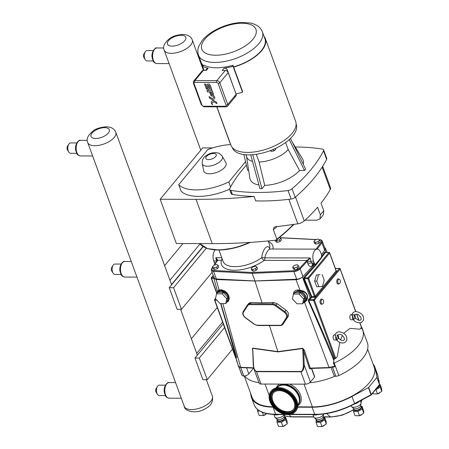 <?xml version="1.0" encoding="UTF-8"?>
<svg xmlns="http://www.w3.org/2000/svg" width="449" height="449" viewBox="0 0 449 449"><rect width="100%" height="100%" fill="white"/><g stroke="black" fill="none" stroke-linecap="round" stroke-linejoin="round"><path stroke-width="0.67" d="M277.123 387.313A13.672 9.48 39.6 0 1 277.201 387.218A13.672 9.48 39.6 0 1 287.73 385.264A13.672 9.48 39.6 0 1 298.265 394.026A13.672 9.48 39.6 0 1 298.265 404.656A13.672 9.48 39.6 0 1 298.187 404.745M271.213 391.028A15.867 11.001 39.6 0 1 271.465 390.709A15.867 11.001 39.6 0 1 283.684 388.441A15.867 11.001 39.6 0 1 295.908 398.611A15.867 11.001 39.6 0 1 295.908 410.942A15.867 11.001 39.6 0 1 295.638 411.25M276.741 387.801A13.672 9.48 39.6 0 1 277.05 387.403A13.672 9.48 39.6 0 1 287.579 385.45A13.672 9.48 39.6 0 1 298.108 394.211A13.672 9.48 39.6 0 1 298.108 404.841A13.672 9.48 39.6 0 1 297.777 405.217M273.149 403.269A12.999 9.014 39.6 0 1 273.149 393.167A12.999 9.014 39.6 0 1 283.162 391.304A12.999 9.014 39.6 0 1 293.18 399.638A12.999 9.014 39.6 0 1 293.18 409.746A12.999 9.014 39.6 0 1 283.167 411.604A12.999 9.014 39.6 0 1 273.149 403.269M270.943 403.673A15.867 11.001 39.6 0 1 270.943 391.337A15.867 11.001 39.6 0 1 283.162 389.07A15.867 11.001 39.6 0 1 295.386 399.24A15.867 11.001 39.6 0 1 295.386 411.57A15.867 11.001 39.6 0 1 283.167 413.843A15.867 11.001 39.6 0 1 270.943 403.673M293.41 409.449A12.999 9.014 39.6 0 1 273.626 402.691A12.999 9.014 39.6 0 1 273.396 392.881M211.967 104.106L212.411 104.696L212.641 104.404L212.164 104.016L212.641 104.404L212.411 104.696L212.641 104.404L212.411 104.696L211.967 104.101M212.433 104.763L211.911 104.045L212.433 104.763M212.422 104.527L212.018 104.213L212.422 104.527M213.028 100.138L213.292 99.858L213.028 100.138L209.61 98.084L209.066 96.597L212.478 98.651L214.398 96.614L214.942 98.101L213.292 99.858L214.942 98.101L214.398 96.614L212.478 98.651L209.066 96.602L209.61 98.09L216.435 102.187L216.979 103.674L213.567 101.626L211.653 103.663L211.109 102.176L213.022 100.138L216.435 102.187L216.979 103.674L213.567 101.626L211.653 103.663L211.109 102.176L213.017 100.138M212.753 95.042L211.732 95.036L210.873 92.696L209.806 92.696L210.497 94.593L211.092 95.828L213.253 96.316L211.092 95.828L210.497 94.593L209.806 92.696L210.873 92.696L211.732 95.036L212.759 95.042L211.614 91.916L207.399 91.91L206.905 90.563L212.192 90.58L213.567 94.341L213.69 96.142L213.253 96.316L213.64 96.17A2.419 1.678 -140.4 0 0 213.69 96.142L213.567 94.341L212.192 90.58L206.905 90.563L207.399 91.91L211.614 91.916L212.759 95.042M208.28 89.665L209.06 89.57L208.28 89.665L206.366 88.868L204.531 84.019L205.586 84.019L207.18 88.397L208.213 88.397L206.967 84.771L207.354 84.148L208.218 84.014C209.335 83.884 210.115 84.58 210.57 86.096L211.827 89.531L210.721 89.531L209.167 85.288L208.184 85.282L209.402 88.801L209.066 89.57L209.397 88.801L208.184 85.282L209.167 85.288L210.721 89.531L211.827 89.531L210.57 86.096C210.115 84.58 209.335 83.884 208.218 84.014L207.354 84.148L206.967 84.771L208.213 88.397L207.18 88.397L205.586 84.019L204.531 84.019L206.366 88.868L208.28 89.665M264.029 36.335A34.478 16.001 159.9 0 1 265.37 38.642L295.672 121.438A34.478 16.001 159.9 0 1 282.314 141.676A34.478 16.001 159.9 0 1 247.45 152.424A34.478 16.001 159.9 0 1 230.909 145.139L216.889 106.828M262.396 31.885C260.588 27.26 256.508 24.291 250.144 22.972L241.135 22.45C232.621 23.028 224.264 25.436 216.048 29.685C210.183 32.777 205.563 36.375 202.185 40.472L198.677 46.5C198.458 47.184 197.027 50.266 198.52 55.261A34.012 15.788 -20.1 0 0 214.83 62.45A34.012 15.788 -20.1 0 0 258.837 43.643A34.012 15.788 -20.1 0 0 262.396 31.885L264.932 38.805A34.012 15.788 159.9 0 1 233.581 66.895M203.509 65.593A34.012 15.788 159.9 0 1 201.051 62.181L198.52 55.261M234.771 96.468A2.599 1.802 -140.4 0 0 235.978 95.963A2.599 1.802 -140.4 0 0 236.146 94.307L228.21 72.62A2.599 1.802 -140.4 0 0 225.246 70.448L222.216 70.442L224.023 68.259A36.56 16.967 -20.1 0 0 233.02 66.256L232.98 65.257A34.478 16.001 159.9 0 1 204.211 65.184L202.516 66.177A36.56 16.967 -20.1 0 0 208.162 68.22L207.18 68.45L205.569 70.398M208.162 68.22L206.36 70.398L203.33 70.392A2.599 1.802 -140.4 0 0 202.117 70.897A2.599 1.802 -140.4 0 0 201.848 72.182M207.045 69.567L207.18 68.45M224.023 68.259C225.572 68.125 226.683 68.697 227.357 69.982L235.411 92.298M265.37 38.642A34.478 16.001 159.9 0 1 233.654 67.103L232.98 65.257M204.059 70.392L202.516 66.177M233.02 66.256L242.539 92.275A36.56 16.967 159.9 0 1 235.983 93.852M233.654 67.103L242.499 91.27L242.539 92.275M203.128 65.818A34.478 16.001 159.9 0 1 200.613 62.344A34.478 16.001 159.9 0 1 200.147 59.711M293.433 224.444A135.211 62.753 159.9 0 1 276.814 239.177L276.073 240.153L276.59 239.962L294.095 224.348M276.814 239.177L273.334 229.658A135.211 62.753 -20.1 0 0 277.274 226.515M288.859 199.322L297.822 223.815A409.482 190.05 -20.1 0 1 275.563 226.711L274.002 227.312L273.334 229.658M232.419 194.468L230.926 190.387A163.812 76.033 -20.1 0 0 288.022 190.539L291.137 199.047A163.812 76.033 -20.1 0 1 255.711 200.899L254.089 196.471A163.812 76.033 159.9 0 1 232.419 194.468A4.058 1.88 159.9 0 1 231.14 193.665A4.058 1.88 159.9 0 1 231.252 192.733M212.652 147.912L202.69 147.884L160.164 199.255L196.045 199.345A409.482 190.05 -20.1 0 0 254.089 196.471M160.164 199.255L176.373 243.532L212.248 243.627A409.482 190.05 -20.1 0 0 276.073 240.153M297.822 223.815A6.55 3.042 -20.1 0 0 304.254 220.93A163.812 76.033 -20.1 0 0 317.606 207.247L320.361 214.774L319.901 218.989L316.887 220.212L305.062 220.178M319.901 218.989L323.37 214.796L323.751 210.682L320.996 203.156A163.812 76.033 -20.1 0 0 330.301 189.467A6.55 3.042 -20.1 0 0 330.548 187.828L322.668 166.304M222.306 156.28L225.909 162.746A11.865 5.506 159.9 0 1 221.817 169.857A11.865 5.506 159.9 0 1 209.487 173.774A11.865 5.506 159.9 0 1 203.689 170.878L202.269 163.616A10.697 4.967 -20.1 0 0 207.494 166.231A10.697 4.967 -20.1 0 0 218.618 162.695A10.697 4.967 -20.1 0 0 222.306 156.28C220.038 153.799 218.629 152.711 218.074 153.014L215.638 152.626C211.709 152.576 208.156 153.884 204.985 156.533C202.931 158.171 202.028 160.534 202.269 163.616M229.596 189.169A40.949 19.004 159.9 0 1 181.076 191.162L178.708 184.691A40.949 19.004 -20.1 0 0 228.788 181.98L245.558 161.719M230.623 186.986L228.788 181.98M230.696 144.544A40.949 19.004 -20.1 0 0 207.775 149.579L178.708 184.691M270.696 150.454L271.039 151.392L270.472 150.544M273.25 149.422L273.817 150.965L271.039 151.392M275.462 148.439L275.798 149.36L273.817 150.965M234.03 150.348L234.659 150.954M252.748 154.709L261.98 188.67L259.937 188.664L250.738 154.832M243.863 154.563L247.607 170.345L248.645 170.351M256.284 154.293L259.118 162.027L264.719 185.364L261.98 188.67M259.118 162.027A23.752 11.023 -20.1 0 0 288.219 149.596L285.626 142.513M290.475 138.444L305.651 169.133L304.523 170.497L299.55 170.48A28.175 13.077 159.9 0 1 264.719 185.364M299.55 170.48L288.219 149.596M292.361 142.26L302.559 158.963A28.175 13.077 159.9 0 1 303.215 164.205M258.938 184.999A28.175 13.077 159.9 0 1 249.869 178.247L246.512 156.544M246.434 156.033A23.752 11.023 -20.1 0 0 246.686 157.027A23.752 11.023 -20.1 0 0 252.523 161.393M230.926 190.387A4.058 1.88 159.9 0 1 229.647 189.579A4.058 1.88 159.9 0 1 229.753 188.647A163.812 76.033 -20.1 0 1 246.372 165.131M291.137 199.047A4.058 1.88 -20.1 0 0 295.178 197.324L292.058 188.81A4.058 1.88 159.9 0 1 288.022 190.539M292.058 188.81A163.812 76.033 -20.1 0 0 323.505 150.83L326.619 159.344A4.058 1.88 -20.1 0 0 326.726 158.413A4.058 1.88 -20.1 0 0 326.041 157.767M295.262 147.008A163.812 76.033 -20.1 0 1 322.331 149.09A4.058 1.88 159.9 0 1 323.611 149.899A4.058 1.88 159.9 0 1 323.505 150.83M304.523 170.497L289.246 139.594M232.301 147.502L232.374 147.693A33.984 15.771 -20.1 0 0 258.888 153.85A33.984 15.771 -20.1 0 0 292.647 136.086A33.984 15.771 -20.1 0 0 296.205 124.334L296.132 124.143M295.178 197.324A163.812 76.033 -20.1 0 0 326.619 159.344M232.498 349.154L207.219 379.686L199.305 358.055L224.579 327.523M199.305 358.055L194.967 358.044L223.248 323.881M207.219 379.686L202.881 379.674L194.967 358.044M214.723 300.185L235.938 358.156A0.623 0.292 -20.1 0 0 235.871 358.375A0.623 0.292 -20.1 0 0 236.168 358.504L214.83 300.196A0.623 0.342 -89.9 0 1 214.931 299.326A0.623 0.432 -140.4 0 0 214.6 299.848A0.623 0.292 -20.1 0 0 214.532 300.061A0.623 0.292 -20.1 0 0 214.83 300.196L216.889 300.201M236.387 359.088A46.18 21.434 -20.1 0 0 236.971 361.782A46.18 21.434 -20.1 0 0 237.398 362.775A3.85 1.785 -20.1 0 0 237.437 362.843M206.282 248.202L173.567 287.719L181.48 309.344L212.136 272.313M215.138 263.698A2.599 1.431 -89.9 0 1 214.353 262.648L213.752 261.004A7.801 4.299 -89.9 0 1 215.133 249.992M181.48 309.344L177.142 309.333L169.222 287.708L173.567 287.719M203.173 246.697L169.222 287.708M317.202 249.133L321.871 242.679A5.203 2.413 -20.1 0 0 322.259 241.079L325.042 248.695A5.203 2.413 159.9 0 1 324.969 249.751A5.203 2.413 159.9 0 1 324.655 250.289L321.462 254.712M314.569 264.063L302.935 276.528A5.203 2.413 159.9 0 1 302.357 277.067A5.203 2.413 159.9 0 1 296.694 279.194L254.987 280.962L252.203 273.346L293.904 271.583A0.623 0.314 -92.4 0 1 293.966 270.719L252.299 272.481L252.203 273.346L213.595 271.376A0.623 0.376 -87.1 0 1 213.724 270.506A4.574 2.122 159.9 0 1 212.136 268.143L212.602 267.492M216.648 264.467L213.786 265.292L212.405 266.959L213.887 267.795L216.744 266.97L218.124 265.303L216.648 264.467M216.744 266.97L217.378 268.698L218.758 267.032L218.124 265.303M217.378 268.698L214.521 269.529L213.887 267.795M214.521 269.529L213.039 268.687L212.405 266.959M280.064 241.568L277.207 242.398L276.573 240.664L279.43 239.839L280.064 241.568L281.444 239.901L280.81 238.172L279.671 237.527M279.43 239.839L280.81 238.172M277.207 242.398L275.725 241.556L275.243 240.243M275.737 240.193L276.573 240.664M255.436 266.195L252.574 267.026L251.199 268.693L252.675 269.529L255.537 268.704L256.918 267.037L255.436 266.195M255.537 268.704L256.171 270.433L257.546 268.766L256.918 267.037M256.171 270.433L253.309 271.258L252.675 269.529M253.309 271.258L251.827 270.421L251.199 268.693M318.122 239.064L315.26 239.895L313.885 241.562L315.361 242.398L318.223 241.573L319.598 239.906L318.122 239.064M318.223 241.573L318.857 243.302L320.232 241.635L319.598 239.906M318.857 243.302L315.995 244.127L315.361 242.398M315.995 244.127L314.513 243.291L313.885 241.562M296.924 264.674L294.061 265.499L292.681 267.166L294.162 268.008L297.019 267.177L298.4 265.511L296.924 264.674M297.019 267.177L297.653 268.912L299.034 267.245L298.4 265.511M297.653 268.912L294.797 269.737L294.162 268.008M294.797 269.737L293.315 268.9L292.681 267.166M296.694 279.194L293.904 271.583A5.203 2.413 -20.1 0 0 300.151 268.917L307.144 261.419A0.623 0.41 -137 0 0 306.454 260.875L299.461 268.373A4.574 2.122 159.9 0 1 293.966 270.719M313.677 263.625L312.706 264.057L311.387 262.901L310.787 261.256A2.599 1.207 -20.1 0 0 307.509 262.598L307.144 261.419L307.509 261.071A0.623 0.309 -127.6 0 0 306.914 260.465L306.454 260.875M307.509 261.071L310.169 257.962L306.914 260.465L264.225 260.353A2.599 1.431 90.1 0 0 264.854 257.844A2.599 0.511 3.6 0 0 261.806 257.687A2.599 1.207 -126 0 0 264.225 260.353A27.305 12.673 -20.1 0 1 234.563 270.264A27.305 12.673 -20.1 0 1 221.413 260.24A2.599 2.183 -164.3 0 0 222.496 259.73M217.355 260.695A0.623 0.516 19.8 0 1 217.776 260.229L215.784 257.715L217.406 260.476M217.187 261.144A0.623 0.455 35.8 0 1 217.552 260.644L217.776 260.229L221.413 260.24A2.599 1.431 -89.9 0 0 222.036 258.472M313.554 261.267L314.16 262.912A2.599 1.431 90.1 0 0 315.344 264.068A2.599 1.431 90.1 0 0 316.141 263.63L320.923 257.855A2.599 1.431 90.1 0 0 321.327 254.252L320.726 252.607A7.801 4.299 90.1 0 0 317.162 249.133A7.801 4.299 90.1 0 0 313.357 253.253A7.801 4.299 90.1 0 0 313.554 261.267L310.787 261.256L310.169 257.962L264.854 257.844L265.404 255.386L267.127 251.715L268.682 249.717L269.995 249.01A2.599 2.183 15.7 0 1 269.568 248.308C267.464 243.566 262.351 249.745 261.806 257.687A24.701 11.466 159.9 0 1 238.425 266.487A24.701 11.466 159.9 0 1 223.119 261.436L218.972 250.099M254.987 280.962L216.379 278.986A5.203 2.413 159.9 0 1 214.179 277.897A5.203 2.413 159.9 0 1 214.257 276.837M221.767 257.732L215.784 257.715L216.525 261.009A2.599 1.207 159.9 0 1 217.041 261.06M280.283 237.875L281.371 237.863M268.233 240.945L269.518 244.458A24.701 11.466 159.9 0 1 269.568 248.308A2.599 2.082 -34.2 0 0 269.731 249.043M317.162 249.133L270.006 249.01M312.538 264.046A2.599 1.701 -137 0 0 312.386 265.679L313.896 264.063M315.344 264.068L312.566 264.012M302.357 277.067L300.022 278.694L296.52 279.699L254.942 281.018L216.143 279.519L213.847 278.341L213.971 277.325M324.565 247.382L325.317 248.084L324.969 249.751M216.856 293.001L211.535 278.447A0.623 0.342 -89.9 0 1 211.631 277.583A0.623 0.432 -140.4 0 0 211.299 278.105A0.623 0.292 -20.1 0 0 211.232 278.318A0.623 0.292 -20.1 0 0 211.535 278.447L213.881 278.459M314.339 297.333L315.905 296.699L314.423 296.609A0.522 0.286 -89.9 0 1 314.339 297.333L311.831 297.328A0.522 0.286 -89.9 0 0 311.915 296.604L311.146 296.817L311.831 297.328L310.916 298.338A0.623 0.415 42.2 0 1 310.231 297.827L308.89 298.939L308.239 300.6C315.703 317.269 323.886 336.357 332.799 357.859L333.31 359.088L334.932 358.762A0.623 0.292 -20.1 0 0 335.74 358.42L337.272 356.568L339.848 342.391M311.797 296.52L304.332 278.694L303.681 278.986L311.146 296.817L310.231 297.827L302.413 277.022M315.013 264.068L315.894 265.185L304.433 277.83L307.963 277.836A0.623 0.432 39.6 0 1 308.671 278.358L329.605 253.073A0.623 0.432 -140.4 0 0 328.893 252.551L307.963 277.836A0.623 0.342 -89.9 0 0 307.862 278.7L304.332 278.694L304.433 277.83A0.522 0.342 42.2 0 1 303.861 277.403L303.681 278.986M336.323 270.775A0.522 0.286 -89.9 0 1 336.267 270.831L336.194 270.68A0.623 0.292 159.9 0 1 336.127 270.893A0.623 0.432 -140.4 0 0 336.84 271.415L336.239 270.775M335.931 270.635L336.84 271.415L315.905 296.699A0.623 0.432 39.6 0 1 315.192 296.177L308.671 278.358A0.623 0.292 -20.1 0 1 307.862 278.7L314.384 296.525A0.623 0.292 -20.1 0 0 315.192 296.177L336.127 270.893L329.605 253.073A0.623 0.292 -20.1 0 0 329.667 252.854A0.623 0.292 -20.1 0 0 329.37 252.725A0.623 0.342 -89.9 0 0 329.083 252.445A0.623 0.342 -89.9 0 0 328.893 252.551L325.733 252.546M325.632 252.439L324.767 252.147A0.522 0.376 -143.2 0 0 325.362 252.54L315.894 265.185M353.728 319.16L355.131 318.33L353.756 314.586L351.988 315.013L352.566 316.029A2.599 1.431 90.1 0 0 353.84 319.778L351.236 319.772A2.599 1.431 -89.9 0 1 349.872 317.926A2.599 1.431 -89.9 0 1 350.45 315.007A2.599 1.431 -89.9 0 1 351.253 314.569A2.599 1.431 -89.9 0 1 351.909 314.861M355.232 317.841A2.599 1.431 90.1 0 0 354.587 314.951M353.733 319.772L353.374 319.637M353.84 319.778A2.599 1.431 90.1 0 0 353.935 319.772L352.566 316.029M351.988 315.013L351.842 315.366C352.196 312.953 353.638 311.685 356.175 311.561C361.681 312.762 364.111 315.585 363.466 320.042C361.125 324.997 355.041 322.27 353.385 319.71M337.031 334.791L338.406 338.535L337.003 339.365M336.649 339.842L337.003 339.977M335.835 336.234A2.599 1.431 -89.9 0 0 337.115 339.983A2.599 1.431 -89.9 0 0 337.21 339.977L335.835 336.234L335.263 335.218L335.117 335.571C335.47 333.158 336.913 331.89 339.444 331.766C344.955 332.967 347.386 335.79 346.735 340.247C344.4 345.202 338.316 342.475 336.655 339.915M337.861 335.156A2.599 1.431 -89.9 0 1 338.507 338.046M337.115 339.983L334.511 339.977A2.599 1.431 -89.9 0 1 333.141 338.131A2.599 1.431 -89.9 0 1 333.725 335.212A2.599 1.431 -89.9 0 1 334.522 334.774A2.599 1.431 -89.9 0 1 335.179 335.072M320.036 274.597L316.321 275.035L320.036 274.597M318.436 275.041L316.775 281.102L318.835 286.726L322.55 286.288L324.212 280.227L322.158 274.603M318.835 286.726L316.713 286.72L314.659 281.096L316.321 275.035M316.775 281.102L314.659 281.096M227.929 297.328L226.891 302.188L225.724 303.597L226.762 298.737L227.929 297.328L223.327 292.451L222.16 293.859L216.519 293.842L215.481 298.703L220.083 303.586L225.724 303.597M223.327 292.451L217.686 292.434L216.519 293.842M226.762 298.737L222.16 293.859M217.703 291.614L219.09 290.733L222.126 290.643L225.376 292.22L227.907 295.049L228.917 298.321L228.075 301.049L226.941 301.964M304.82 297.53L303.782 302.39L302.615 303.799L303.653 298.939L304.82 297.53L300.218 292.653L299.051 294.061L293.41 294.044L294.578 292.636L300.218 292.653M293.41 294.044L292.372 298.905L296.974 303.782L302.615 303.799M303.653 298.939L299.051 294.061M293.612 293.803L297.721 290.677L300.375 291.137C305.803 291.446 309.692 295.779 305.752 300.774L303.805 302.3M338.176 284.082A2.599 1.431 -89.9 0 1 336.812 282.236A2.599 1.431 -89.9 0 1 337.39 279.323A2.599 1.431 -89.9 0 1 338.192 278.885M321.45 304.287A2.599 1.431 -89.9 0 1 320.081 302.441A2.599 1.431 -89.9 0 1 320.665 299.528A2.599 1.431 -89.9 0 1 321.462 299.09M309.496 368.556A0.623 0.314 157.7 0 1 310.265 368.186L309.496 368.556L310.427 368.848L310.775 368.427M310.489 368.427A0.623 0.432 -140.4 0 0 310.427 368.848M329.168 367.753L310.265 368.186A0.623 0.32 -91.8 0 1 310.248 368.129L309.473 368.506L302.766 348.536A0.623 0.348 82.3 0 0 302.693 348.256L277.931 351.623L252.933 348.127A0.623 0.337 -82 0 1 252.955 348.407L277.976 351.904L269.439 325.553M314.367 376.436A1.038 0.483 159.9 0 1 314.682 376.644A1.038 0.483 159.9 0 1 314.575 377.003L310.416 382.026A3.85 1.785 159.9 0 1 309.597 382.767A44.204 20.514 -20.1 0 0 335.089 376.183A3.85 1.785 159.9 0 1 333.966 375.437L331.098 367.591M253.612 367.81L240.647 367.31L238.425 366.317A0.623 0.55 153.8 0 0 238.453 366.401A0.623 0.55 153.8 0 0 238.458 366.401A0.623 0.55 153.8 0 0 238.593 366.575M238.425 366.317L238.593 365.879M226.7 302.424L228.58 300.914L229.293 298.377L228.507 295.156L226.678 292.568L224.203 290.666L220.891 289.689L218.624 290.138L217.625 291.693M236.859 357.606L220.897 303.586M247.786 304.574L248.774 303.35L251.143 302.401L262.042 302.822L273.587 302.458L277.168 303.67L286.052 310.175C288.46 312.235 289.15 314.345 288.112 316.511L283.179 323.948M254.942 281.018L262.042 302.822M362.607 329.751L363.269 331.536M362.988 330.206L363.269 331.867M310.467 368.455L329.341 367.849A0.623 0.32 -91.8 0 0 329.515 367.742L334.903 366.131L333.444 363.364A3.85 1.785 -20.1 0 0 334.286 363.028A46.18 21.434 -20.1 0 0 362.758 330.144A46.18 21.434 -20.1 0 0 362.332 329.145A3.85 1.785 -20.1 0 0 362.051 328.814L360.76 328.191M332.889 366.564L329.055 367.54L310.248 368.129L304.501 350.484L303.709 350.798L304.192 365.015L303.328 365.054C303.3 368.955 302.474 371.099 300.858 371.486A0.623 0.342 90.1 0 0 300.914 371.789C302.862 371.385 303.956 369.129 304.192 365.015L310.416 382.026M332.973 366.867L334.937 366.648L334.903 366.131M253.578 368.101A7.072 3.283 159.9 0 1 253.483 368.219L248.802 373.882A3.85 1.785 159.9 0 1 244.649 375.948A44.204 20.514 -20.1 0 0 258.933 382.61M241.231 373.248A46.18 21.434 -20.1 0 0 241.545 374.281A46.18 21.434 -20.1 0 0 241.972 375.28A3.85 1.785 -20.1 0 0 243.785 376.009L243.818 376.009A3.85 1.785 -20.1 0 0 244.649 375.948M335.089 376.183A3.85 1.785 -20.1 0 0 335.813 376.251L335.852 376.251A3.85 1.785 -20.1 0 0 338.86 375.532A46.18 21.434 -20.1 0 0 367.333 342.643L362.758 330.144M339.876 268.704A0.623 0.342 90.1 0 0 339.59 268.423A0.623 0.342 90.1 0 0 339.399 268.53A0.623 0.432 39.6 0 1 340.112 269.046A0.623 0.292 -20.1 0 0 340.174 268.833A0.623 0.292 -20.1 0 0 339.876 268.704M334.107 358.762L333.579 357.505C324.599 336.071 316.315 317.05 308.727 300.437L308.239 300.6M334.932 358.762L313.593 300.454A0.623 0.292 -20.1 0 0 314.401 300.106A0.623 0.432 -140.4 0 0 313.688 299.59A0.623 0.342 90.1 0 0 313.593 300.454L308.727 300.437L309.412 299.578L308.89 298.939M333.444 363.364L334.09 358.762M304.175 302.126A0.623 0.398 -116.3 0 1 304.568 302.396L306.274 300.869C309.821 295.913 305.876 290.935 300.617 290.357L297.799 289.891L295.481 290.464L293.876 291.917L293.208 295.004M343.681 333.253L350.108 328.342L359.918 329.212L361.451 327.36A0.623 0.292 -20.1 0 0 361.518 327.147A0.623 0.292 -20.1 0 0 361.327 327.024M340.6 339.871L342.368 335.515M252.854 350.663L253.517 364.925L252.854 350.663M253.337 364.925L253.994 369.106L256.48 371.677L300.914 371.789L305.438 384.153A3.85 1.785 -20.1 0 0 309.597 382.767M216.143 279.519L219.05 289.942A0.623 0.432 -109.3 0 1 219.09 290.733M217.787 291.491L217.524 291.811A7.178 4.978 -140.4 0 1 218.629 290.924A0.623 0.488 65.8 0 0 218.624 290.138M300.617 290.357L300.375 291.137A7.178 4.978 -140.4 0 1 305.752 300.774L306.274 300.869M299.73 290.946L299.966 290.155L296.048 279.727M259.146 382.638A3.85 1.785 -20.1 0 0 259.157 383.221A3.85 1.785 -20.1 0 0 261.004 384.035L305.438 384.153M367.608 349.148L374.202 367.17A44.204 20.514 159.9 0 1 357.084 393.111A44.204 20.514 159.9 0 1 312.381 406.895L297.676 406.856M273.031 406.788A44.204 20.514 159.9 0 1 252.125 397.449L244.273 375.987M362.079 406.446L363.623 410.655L363.724 413.187L362.18 408.977L362.079 406.446L360.94 406.199M363.724 413.187L359.441 415.707L357.898 411.497L362.18 408.977M362.141 414.118A4.546 4.546 0 0 1 359.441 415.707L355.058 415.695L353.515 411.486L357.898 411.497M353.582 408.792L353.515 411.486M380.146 384.625L381.689 388.834L381.79 391.365L380.247 387.156L380.146 384.625L379.568 384.49A0.623 0.55 168.9 0 0 379.545 384.417A0.623 0.292 159.9 0 1 379.478 384.613A0.623 0.432 39.6 0 1 379.439 385.012A4.108 1.908 159.9 0 1 379.091 386.6A4.108 1.908 159.9 0 1 376.806 388.189M381.79 391.365L377.508 393.885L375.965 389.676L380.247 387.156M375.864 393.88A4.546 4.546 0 0 0 377.502 393.885L373.119 393.874L372.805 393.015M375.639 389.592L375.965 389.676M324.621 417.289L326.165 421.499L326.266 424.03L324.722 419.821L324.621 417.289L323.482 417.042L330.806 417.048A1.976 1.089 -89.9 0 1 330.324 416.846L323.403 416.824M326.266 424.03L321.984 426.55L320.44 422.341L324.722 419.821M320.339 426.544A4.546 4.546 0 0 0 321.978 426.55L317.6 426.539L316.057 422.324L320.44 422.341M316.124 419.63L316.057 422.324M285.57 417.183L287.107 421.398L287.214 423.929L285.671 419.714L285.57 417.183L284.43 416.941M287.214 423.929L282.926 426.449L281.388 422.234L285.671 419.714M281.282 426.443A4.546 4.546 0 0 0 282.926 426.449L278.543 426.438L277.005 422.223L281.388 422.234M277.067 419.529L277.005 422.223M266.723 413.585L263.546 415.454L262.379 412.277M261.902 415.454A4.546 4.546 0 0 0 263.541 415.454L259.157 415.443L257.619 411.233L259.567 410.902M257.44 409.387L257.619 411.233M360.356 400.817L361.002 402.59A5.203 2.413 159.9 0 1 361.058 403.196A5.203 2.413 159.9 0 1 360.457 404.386A5.203 2.413 159.9 0 1 355.9 406.968A5.203 2.413 159.9 0 1 351.584 406.665A5.203 2.413 159.9 0 1 351.236 406.165L351.067 405.711M360.631 405.357A3.901 1.813 159.9 0 1 360.67 405.812A3.901 1.813 159.9 0 1 360.221 406.704A3.901 1.813 159.9 0 1 356.803 408.641A3.901 1.813 159.9 0 1 353.571 408.41A3.901 1.813 159.9 0 1 353.307 408.034M378.563 379.394L379.068 380.769A5.203 2.413 159.9 0 1 379.124 381.375A5.203 2.413 159.9 0 1 379.029 381.74M323.173 416.201A3.901 1.813 159.9 0 1 323.213 416.655L323.6 414.04A5.203 2.413 159.9 0 1 323.6 414.04A5.203 2.413 159.9 0 1 322.999 415.23A5.203 2.413 159.9 0 1 318.442 417.811A5.203 2.413 159.9 0 1 314.126 417.508A5.203 2.413 159.9 0 1 313.778 417.009L312.897 414.607M323.213 416.655A3.901 1.813 159.9 0 1 322.764 417.548A3.901 1.813 159.9 0 1 319.346 419.484A3.901 1.813 159.9 0 1 316.107 419.254A3.901 1.813 159.9 0 1 315.843 418.878M284.346 414.534A5.203 2.413 159.9 0 1 283.948 415.129A5.203 2.413 159.9 0 1 279.39 417.71A5.203 2.413 159.9 0 1 275.074 417.402A5.203 2.413 159.9 0 1 274.726 416.902L273.828 414.466M284.116 416.094A3.901 1.813 159.9 0 1 284.161 416.554A3.901 1.813 159.9 0 1 283.712 417.447A3.901 1.813 159.9 0 1 280.294 419.383A3.901 1.813 159.9 0 1 277.055 419.153A3.901 1.813 159.9 0 1 276.792 418.777M371.093 395.002A0.623 0.432 -140.4 0 0 371.289 394.503A0.623 0.292 159.9 0 1 371.037 394.699L371.065 395.053L354.648 403.797M373.012 363.92A44.827 20.806 159.9 0 1 374.792 366.951A44.827 20.806 159.9 0 1 375.201 368.421L376.952 377.323A0.623 0.292 159.9 0 1 376.879 377.519L368.691 387.408A0.623 0.292 159.9 0 1 368.444 387.605L351.994 396.456A44.827 20.806 159.9 0 1 312.094 407.237L297.614 407.204M379.506 384.844A0.623 0.55 168.9 0 0 379.568 384.49A0.623 0.623 0 0 1 379.439 385.012A0.623 0.432 39.6 0 1 379.147 385.13L371.312 394.592M273.323 407.136L273.043 407.136A44.827 20.806 159.9 0 1 251.541 397.662A44.827 20.806 159.9 0 1 251.148 396.282L250.435 392.824M322.124 303.984A2.599 1.431 -89.9 0 1 321.703 304.248A2.599 1.431 -89.9 0 1 320.126 302.66A2.599 1.431 -89.9 0 1 320.665 299.528A2.599 1.431 -89.9 0 1 321.714 299.129A2.599 1.431 -89.9 0 1 322.135 299.393M321.619 299.758A2.324 1.28 -89.9 0 1 322.556 299.404A2.324 1.28 -89.9 0 1 323.606 301.694A2.324 1.28 -89.9 0 1 322.545 303.979A2.324 1.28 -89.9 0 1 321.136 302.559A2.324 1.28 -89.9 0 1 321.619 299.758M338.344 279.553A2.324 1.28 -89.9 0 1 339.281 279.199A2.324 1.28 -89.9 0 1 340.331 281.489A2.324 1.28 -89.9 0 1 339.27 283.774A2.324 1.28 -89.9 0 1 337.861 282.354A2.324 1.28 -89.9 0 1 338.344 279.553M338.849 283.779A2.599 1.431 -89.9 0 1 338.428 284.043A2.599 1.431 -89.9 0 1 336.851 282.455A2.599 1.431 -89.9 0 1 337.39 279.323A2.599 1.431 -89.9 0 1 338.445 278.924A2.599 1.431 -89.9 0 1 338.866 279.188M197.33 355.187L196.673 353.385A14.952 6.937 -20.1 0 0 196.533 352.875L180.599 309.344M156.752 392.673A2.34 1.291 -89.9 0 1 156.078 392.112A2.34 1.291 -89.9 0 1 155.859 391.657A2.34 1.291 -89.9 0 1 156.089 388.598A2.34 1.291 -89.9 0 1 156.763 388.043M165.389 395.58L159.311 395.563A5.203 2.868 -89.9 0 1 157.419 394.261A5.203 2.868 -89.9 0 1 156.931 393.251A5.203 2.868 -89.9 0 1 157.442 386.454A5.203 2.868 -89.9 0 1 159.339 385.163L165.417 385.18M68.102 150.426A2.34 1.291 -89.9 0 1 67.429 149.865A2.34 1.291 -89.9 0 1 67.21 149.41A2.34 1.291 -89.9 0 1 67.44 146.352A2.34 1.291 -89.9 0 1 68.113 145.79M76.74 153.334L70.661 153.317A5.203 2.868 -89.9 0 1 68.77 152.015A5.203 2.868 -89.9 0 1 68.282 151.004A5.203 2.868 -89.9 0 1 68.792 144.208A5.203 2.868 -89.9 0 1 70.689 142.917L76.768 142.934M144.567 58.061A2.34 1.291 -89.9 0 1 143.893 57.5A2.34 1.291 -89.9 0 1 143.674 57.04A2.34 1.291 -89.9 0 1 143.904 53.987A2.34 1.291 -89.9 0 1 144.578 53.425M153.204 60.969L147.126 60.952A5.203 2.868 -89.9 0 1 145.235 59.65A5.203 2.868 -89.9 0 1 144.746 58.634A5.203 2.868 -89.9 0 1 145.257 51.843A5.203 2.868 -89.9 0 1 147.154 50.552L153.232 50.563M217.254 307.509L191.369 338.776M196.673 353.385L222.586 322.079M202.982 246.574L171.535 284.565M169.952 280.238L199.979 243.964M182.928 243.549L164.62 265.668M112.424 271.55A2.34 1.291 -89.9 0 1 111.756 270.988A2.34 1.291 -89.9 0 1 111.537 270.534A2.34 1.291 -89.9 0 1 111.762 267.475A2.34 1.291 -89.9 0 1 112.441 266.914M121.062 274.457L114.983 274.44A5.203 2.868 -89.9 0 1 113.097 273.138A5.203 2.868 -89.9 0 1 112.609 272.128A5.203 2.868 -89.9 0 1 113.114 265.331A5.203 2.868 -89.9 0 1 115.011 264.04L121.09 264.057M277.027 387.756L277.067 387.706A13.464 9.334 39.6 0 1 287.439 385.781A13.464 9.334 39.6 0 1 297.81 394.407A13.464 9.334 39.6 0 1 297.81 404.875L297.771 404.925M272.29 403.337A14.233 9.867 -140.4 0 0 290.688 412.738A14.233 9.867 -140.4 0 0 294.218 399.357A14.233 9.867 -140.4 0 0 276.96 389.676A14.233 9.867 -140.4 0 0 270.68 396.17A14.233 9.867 -140.4 0 0 272.29 403.337M276.999 390.029A13.936 9.665 39.6 0 1 293.899 399.509A13.936 9.665 39.6 0 1 289.33 412.884A13.936 9.665 39.6 0 1 272.431 403.404A13.936 9.665 39.6 0 1 276.999 390.029M290.733 412.721L290.688 412.738C282.449 415.903 269.103 404.852 270.68 396.17A14.256 9.889 39.6 0 1 270.685 396.125A14.256 9.889 39.6 0 1 276.977 389.62A14.256 9.889 39.6 0 1 294.263 399.318A14.256 9.889 39.6 0 1 290.733 412.721A14.256 9.889 39.6 0 1 290.711 412.726M271.589 403.556A15.03 10.422 -140.4 0 0 289.813 413.782A15.03 10.422 -140.4 0 0 294.74 399.357A15.03 10.422 -140.4 0 0 276.517 389.131A15.03 10.422 -140.4 0 0 271.589 403.556M276.741 389.266A14.733 10.215 39.6 0 1 294.606 399.284A14.733 10.215 39.6 0 1 296.278 406.71A14.733 10.215 39.6 0 1 285.991 413.478A14.733 10.215 39.6 0 1 271.903 403.404A14.733 10.215 39.6 0 1 275.557 389.552A14.733 10.215 39.6 0 1 276.741 389.266M296.278 406.687A14.71 10.198 39.6 0 1 286.002 413.422A14.71 10.198 39.6 0 1 271.954 403.365A14.71 10.198 39.6 0 1 275.579 389.547M226.049 105.195A1.302 0.904 39.6 0 1 225.359 106.273L203.442 106.217A1.302 0.904 39.6 0 1 201.96 105.128L194.024 83.441A1.302 0.904 39.6 0 1 194.709 82.363L216.631 82.42A1.302 0.904 39.6 0 1 218.113 83.503L226.049 105.195A1.302 0.606 -20.1 0 0 227.733 104.471L219.791 82.784A2.599 1.802 -140.4 0 0 216.833 80.618L194.911 80.556A1.302 0.718 90.1 0 0 194.709 82.363M252.916 39.31A28.809 13.369 159.9 0 1 215.638 55.238A28.809 13.369 159.9 0 1 204.834 39.181A28.809 13.369 159.9 0 1 242.112 23.253A28.809 13.369 159.9 0 1 252.916 39.31M194.024 83.441A1.302 0.606 159.9 0 1 193.401 83.166A1.302 0.606 159.9 0 1 193.536 82.717A2.599 1.802 -140.4 0 1 193.704 81.061A2.599 1.802 -140.4 0 1 194.911 80.556L203.33 70.392M203.442 106.217A1.302 0.718 90.1 0 0 204.037 106.795A1.302 0.718 90.1 0 0 204.435 106.576L225.555 106.626M201.859 105.128A2.599 1.802 -140.4 0 0 202.129 105.459M202.897 106.093A2.599 1.802 -140.4 0 0 203.52 106.402M193.794 83.419L201.472 104.404A1.302 0.606 -20.1 0 0 201.337 104.853A1.302 0.606 -20.1 0 0 201.96 105.128M216.631 82.42A1.302 0.718 -89.9 0 1 216.833 80.618L225.246 70.448M228.21 72.62L219.791 82.784A1.302 0.606 159.9 0 1 218.113 83.503M202.117 70.897L193.704 81.061L193.401 83.166L201.337 104.853L204.037 106.795L225.954 106.851L227.564 106.127A2.599 1.802 -140.4 0 1 226.352 106.632A1.302 0.718 -89.9 0 1 225.954 106.851A1.302 0.718 -89.9 0 1 225.359 106.273M235.978 95.963L227.564 106.127A2.599 1.802 -140.4 0 0 227.733 104.471L236.146 94.307M226.638 70.847L227.357 69.982M276.848 239.553A134.172 62.271 -20.1 0 0 293.753 224.399M212.248 243.627L196.045 199.345M208.499 159.648A5.545 2.576 159.9 0 1 208.314 155.017A5.545 2.576 159.9 0 1 216.334 155.04A5.545 2.576 159.9 0 1 208.499 159.648M323.751 210.682A163.812 76.033 159.9 0 1 320.361 214.774M322.135 167.151L330.301 189.467M304.254 220.93L295.509 197.032M302.935 276.528L300.151 268.917A0.623 0.41 -137 0 0 299.461 268.373M212.534 267.307L211.816 268.294L211.395 270.281A5.203 2.413 -20.1 0 1 211.782 268.682A0.623 0.455 35.8 0 1 212.136 268.143M214.302 265.14L217.552 260.644M214.179 277.897L211.395 270.281A5.203 2.413 -20.1 0 0 213.595 271.376L216.379 278.986M252.299 272.481L213.724 270.506M307.509 262.598L308.109 264.237C309.232 266.689 310.657 267.166 312.386 265.679M324.655 250.289L321.871 242.679A0.623 0.455 -144.2 0 0 321.142 242.179L316.118 249.133M319.997 239.861A0.623 0.376 92.9 0 0 319.548 239.817A4.574 2.122 159.9 0 1 321.142 242.179M319.211 239.682L319.772 239.71C320.76 239.671 321.591 240.131 322.259 241.079A5.203 2.413 -20.1 0 0 320.754 240.069M280.973 237.847L316.135 239.643M249.492 242.443A40.977 19.021 159.9 0 1 199.715 243.594M207.82 248.527A40.354 18.729 -20.1 0 0 250.211 242.398M273.02 249.021A27.305 12.673 -20.1 0 0 268.451 241.551M314.16 262.912L311.387 262.901A2.599 1.207 -20.1 0 0 308.109 264.237M213.752 261.004L216.525 261.009L216.71 261.52M215.896 262.654L214.353 262.648M213.87 277.589L211.631 277.583L213.32 275.546M314.384 296.525A1.246 0.864 -140.4 0 0 314.423 296.609L311.915 296.604M316.405 263.31L303.861 277.403M324.767 252.147L321.484 256.531M324.936 249.829L326.131 252.439M335.403 268.519L339.399 268.53L313.688 299.59L309.412 299.578L310.916 298.338M336.004 270.556A0.623 0.292 159.9 0 1 336.194 270.68L329.667 252.854A0.623 0.623 0 0 0 329.083 252.445L325.598 252.624M217.827 292.434A6.55 4.546 39.6 0 1 220.773 291.283A6.55 4.546 39.6 0 1 227.621 295.481A6.55 4.546 39.6 0 1 227.014 301.605M216.687 293.64L217.524 291.811A7.178 4.978 -140.4 0 0 216.738 293.579M294.718 292.636A6.55 4.546 39.6 0 1 297.665 291.485A6.55 4.546 39.6 0 1 304.512 295.683A6.55 4.546 39.6 0 1 303.906 301.807M222.861 303.591L240.647 367.31A0.623 0.365 92.2 0 0 241.164 367.512L253.651 367.995M239.783 367.198L240.726 367.473M311.432 368.41L314.575 377.003M238.357 366.148L240.945 367.613L253.685 368.107M252.933 348.127C252.344 348.183 252.254 348.924 252.658 350.343M333.674 366.67L329.341 367.843A0.623 0.32 -91.8 0 1 329.055 367.54L304.568 302.396L303.462 302.778M332.541 367.119A3.85 1.785 -20.1 0 0 334.937 366.648M248.802 373.882L246.585 367.832M243.818 376.009L240.743 367.602M243.785 376.009L240.703 367.602M241.972 375.28L238.941 366.996M335.852 376.251L332.513 367.13M338.86 375.532L333.781 361.956M335.813 376.251L332.479 367.147M220.627 303.586L228.311 330.161M216.07 299.331L214.931 299.326L215.498 298.641M211.423 278.442L216.805 293.152M333.579 357.505L332.799 357.859L333.927 360.867M335.74 358.42L314.401 300.106L340.112 269.046L355.675 311.584M356.635 314.199L358.818 320.171M359.778 322.797L361.451 327.36M304.501 350.484L302.693 348.256M277.976 351.904L302.766 348.536L303.328 365.054M300.858 371.486L256.424 371.368A0.623 0.342 90.1 0 0 256.48 371.677L261.004 384.035M256.424 371.368C254.779 370.975 253.808 368.825 253.517 364.925M284.335 312.341L284.851 311.628L275.967 305.118L275.45 305.831L284.335 312.341A4.574 3.171 39.6 0 1 286.305 317.724L282.168 324.195A4.574 3.171 39.6 0 1 279.879 325.301L257.434 325.244A4.574 3.171 39.6 0 1 254.325 324.122L245.446 317.617A4.574 3.171 39.6 0 1 243.476 312.229L247.607 305.758A4.574 3.171 39.6 0 1 249.902 304.652L272.341 304.708A4.574 3.171 39.6 0 1 275.45 305.831M277.168 303.67L275.967 305.118A5.203 3.603 -140.4 0 0 272.436 303.844A0.623 0.342 90.1 0 0 272.341 304.708M273.587 302.458L272.436 303.844L249.998 303.788A0.623 0.342 90.1 0 0 249.902 304.652M251.143 302.401L249.998 303.788A5.203 3.603 -140.4 0 0 247.573 304.798A5.203 3.603 -140.4 0 0 247.393 305.045A0.623 0.449 32.6 0 0 247.607 305.758M247.348 305.112L243.257 311.516A0.623 0.449 32.6 0 0 243.476 312.229M243.212 311.595A5.203 3.603 -140.4 0 0 244.2 316.422M279.968 325.474L257.911 325.418A0.623 0.342 -89.9 0 1 257.72 325.519A0.623 0.342 -89.9 0 1 257.434 325.244M255.127 324.621A5.203 3.603 -140.4 0 0 257.518 325.396M248.774 303.35L243.235 311.55C242.252 313.728 242.965 315.804 245.362 317.774L254.246 324.279L257.72 325.519L280.159 325.581L282.775 324.464A5.203 3.603 -140.4 0 1 280.35 325.474A0.623 0.342 -89.9 0 1 280.159 325.581A0.623 0.342 -89.9 0 1 279.879 325.301M283.409 323.701L282.775 324.464A5.203 3.603 -140.4 0 0 282.96 324.217A0.623 0.449 -147.4 0 1 282.168 324.195M283.605 323.437L287.091 317.746A0.623 0.449 -147.4 0 1 286.305 317.724M288.112 316.511L287.091 317.746A5.203 3.603 -140.4 0 0 284.851 311.628L286.052 310.175M361.467 328.511L362.332 329.145M297.771 405.744A14.407 9.99 -140.4 0 0 300.471 394.851A14.407 9.99 -140.4 0 0 289.543 384.114M279.519 384.086A14.407 9.99 -140.4 0 0 276.219 387.908M279.317 385.523A13.47 9.339 39.6 0 1 283.987 384.305A13.47 9.339 39.6 0 1 296.306 390.529A13.47 9.339 39.6 0 1 299.534 402.259M312.381 406.895L304.057 384.148M269.175 395.44L265.005 384.047M359.256 401.406A5.203 2.413 159.9 0 1 354.514 403.96M360.558 406.188A3.901 1.813 159.9 0 1 361.148 406.772A3.901 1.813 159.9 0 1 360.743 408.124A3.901 1.813 159.9 0 1 356.865 410.161A3.901 1.813 159.9 0 1 353.823 409.454A3.901 1.813 159.9 0 1 353.896 408.624M361.052 406.513A4.108 1.908 159.9 0 1 361.024 408.422A4.108 1.908 159.9 0 1 356.338 410.661A4.108 1.908 159.9 0 1 353.728 409.191M379.265 385.214A3.901 1.813 159.9 0 1 378.804 386.303A3.901 1.813 159.9 0 1 377.469 387.386M317.987 414.539A5.203 2.413 159.9 0 1 313.239 414.607M323.095 417.031A3.901 1.813 159.9 0 1 323.69 417.615A3.901 1.813 159.9 0 1 323.28 418.968A3.901 1.813 159.9 0 1 319.407 421.005A3.901 1.813 159.9 0 1 316.365 420.298A3.901 1.813 159.9 0 1 316.438 419.467M323.594 417.351A4.108 1.908 159.9 0 1 323.566 419.265A4.108 1.908 159.9 0 1 318.88 421.504A4.108 1.908 159.9 0 1 316.27 420.034M278.689 414.517A5.203 2.413 159.9 0 1 274.143 414.478M284.043 416.925A3.901 1.813 159.9 0 1 284.638 417.514A3.901 1.813 159.9 0 1 284.228 418.861A3.901 1.813 159.9 0 1 280.356 420.904A3.901 1.813 159.9 0 1 277.314 420.197A3.901 1.813 159.9 0 1 277.387 419.366M284.543 417.25A4.108 1.908 159.9 0 1 284.514 419.164A4.108 1.908 159.9 0 1 279.828 421.403A4.108 1.908 159.9 0 1 277.218 419.933M258.495 410.206A4.108 1.908 159.9 0 1 257.984 409.83M315.17 414.506A44.204 20.514 -20.1 0 0 354.508 403.876L354.587 403.55A44.827 20.806 159.9 0 1 314.693 414.332A0.623 0.342 90.1 0 0 314.974 414.612A0.623 0.342 90.1 0 0 315.17 414.506M284.66 414.253L275.635 414.231A0.623 0.342 90.1 0 0 275.922 414.511A0.623 0.342 90.1 0 0 276.113 414.405L285.519 414.427M290.312 414.444L314.783 414.506M264.45 412.805A44.204 20.514 -20.1 0 0 275.731 414.405M326.681 413.574L330.324 416.846A22.618 10.495 159.9 0 0 353.335 409.701M360.968 402.495L362.04 399.907A22.618 10.495 159.9 0 1 360.945 402.439M288.915 414.623L291.272 416.739A1.976 1.089 90.1 0 0 291.755 416.947A1.976 1.089 90.1 0 0 292.237 416.745M313.699 416.801L291.272 416.739A22.618 10.495 159.9 0 1 284.307 415.561M331.306 416.829A1.976 1.089 -89.9 0 1 330.806 417.048L342.323 415.151L353.346 410.004M335.448 416.448A20.907 9.704 -20.1 0 0 352.594 410.173M368.444 387.605L371.037 394.699L354.587 403.55L351.994 396.456M376.879 377.519L379.478 384.613L371.289 394.503L368.691 387.408M375.201 368.421L377.794 375.516A0.623 0.55 -11.1 0 1 377.817 375.589L377.385 374.045A44.827 20.806 159.9 0 1 377.794 375.516L379.545 384.417L376.952 377.323M379.568 384.49L377.817 375.589A0.623 0.55 -11.1 0 1 377.828 375.667M312.094 407.237L314.693 414.332L291.042 414.27M273.043 407.136L275.635 414.231A44.827 20.806 159.9 0 1 254.14 404.757C256.884 411.11 264.147 414.365 275.922 414.511L286.232 414.534M190.696 45.057A14.952 6.937 -20.1 0 0 192.262 39.888C190.876 36.391 187.693 34.567 182.715 34.416C176.827 34.938 172.472 36.313 169.638 38.535C164.328 42.941 162.51 46.814 164.177 50.165A14.952 6.937 -20.1 0 0 175.845 52.875A14.952 6.937 -20.1 0 0 190.696 45.057M206.344 379.686L212.36 396.13A14.952 6.937 159.9 0 1 210.794 401.305A14.952 6.937 159.9 0 1 195.944 409.118A14.952 6.937 159.9 0 1 184.281 406.407L87.712 142.529A14.952 6.937 -20.1 0 0 99.381 145.24A14.952 6.937 -20.1 0 0 114.231 137.428A14.952 6.937 -20.1 0 0 115.797 132.253C114.411 128.756 111.229 126.932 106.25 126.781C100.363 127.303 96.007 128.678 93.173 130.9C87.864 135.306 86.045 139.184 87.712 142.529M104.651 127.656A9.749 4.524 159.9 0 1 104.976 135.794A9.749 4.524 159.9 0 1 90.883 135.755A9.749 4.524 159.9 0 1 104.651 127.656M165.956 385.062A6.499 3.581 90.1 0 0 165.013 393.998A6.499 3.581 90.1 0 0 165.928 395.698M169.105 382.587C168.033 381.347 162.897 386.415 164.407 392.701L165.479 395.743C165.574 396.742 166.775 397.561 169.065 398.19A7.801 4.299 -89.9 0 1 165.501 394.722A7.801 4.299 -89.9 0 1 165.305 386.707A7.801 4.299 -89.9 0 1 169.105 382.587L175.57 382.604M77.307 142.816A6.499 3.581 90.1 0 0 76.364 151.745A6.499 3.581 90.1 0 0 77.279 153.451M80.455 140.341C79.383 139.1 74.248 144.168 75.758 150.449L76.83 153.496C76.925 154.495 78.12 155.309 80.416 155.943A7.801 4.299 -89.9 0 1 76.852 152.469A7.801 4.299 -89.9 0 1 76.656 144.46A7.801 4.299 -89.9 0 1 80.455 140.341L87.274 140.357M181.115 35.291A9.749 4.524 159.9 0 1 181.441 43.424A9.749 4.524 159.9 0 1 167.354 43.39A9.749 4.524 159.9 0 1 181.115 35.291M153.771 50.451A6.499 3.581 90.1 0 0 152.828 59.38A6.499 3.581 90.1 0 0 153.743 61.086M156.92 47.976C155.848 46.735 150.712 51.803 152.222 58.084L153.294 61.126C153.39 62.13 154.591 62.944 156.881 63.578A7.801 4.299 -89.9 0 1 153.317 60.104A7.801 4.299 -89.9 0 1 153.12 52.09A7.801 4.299 -89.9 0 1 156.92 47.976L163.739 47.992M121.628 263.939A6.499 3.581 90.1 0 0 120.691 272.869A6.499 3.581 90.1 0 0 121.6 274.575M124.783 261.464C123.705 260.224 118.57 265.292 120.085 271.578L121.151 274.62C121.252 275.619 122.448 276.438 124.743 277.067A7.801 4.299 -89.9 0 1 121.179 273.598A7.801 4.299 -89.9 0 1 120.977 265.584A7.801 4.299 -89.9 0 1 124.783 261.464L131.243 261.481M275.557 389.552L276.724 389.266C285.289 387.173 297.827 398.375 296.278 406.71M295.386 411.57L295.908 410.942M270.943 391.337L271.465 390.709M200.613 62.344L203.56 70.392M246.686 157.027L245.861 154.77M231.14 193.665L229.647 189.579M326.726 158.413L323.611 149.899M217.367 260.246L217.232 260.802M217.232 260.796L214.044 265.219M281.158 237.74L280.125 237.785M316.472 239.542L281.175 237.74M199.687 243.594L207.472 248.611L219.881 250.082L234.99 247.882L250.413 242.381M269.995 249.01L269.546 248.892L269.871 249.285M351.253 314.569L351.971 314.575M356.164 314.165C359.688 313.986 362.231 319.525 360.755 319.677C359.116 322.567 352.347 315.737 354.749 314.704L356.164 314.165M339.438 334.37C342.957 334.191 345.506 339.73 344.029 339.882C342.458 342.385 335.936 336.946 338.018 334.909L339.438 334.37M335.246 334.78L334.522 334.774M314.682 376.644L311.668 368.399M213.847 278.341L217.585 291.738M221.273 304.933L238.357 366.143M325.317 248.084L327.315 252.439M361.237 326.384L363 330.234M213.264 275.383L211.339 277.707A0.623 0.623 0 0 0 211.232 278.318L216.744 293.377M335.364 268.412L339.59 268.423A0.623 0.623 0 0 1 340.174 268.833L355.816 311.572M215.559 298.332L214.639 299.449A0.623 0.623 0 0 0 214.532 300.061L235.871 358.375M361.518 327.147L359.918 322.786M358.97 320.193L356.787 314.221M259.157 383.221L253.994 369.106L253.236 364.908L252.708 349.361M241.545 374.281L238.851 366.917M237.673 363.701L236.971 361.782M360.67 405.812L361.058 403.196M353.571 408.41L351.584 406.665M353.38 408.248L353.823 409.454M360.71 405.565L361.148 406.772M357.797 415.701A4.546 4.546 0 0 0 359.436 415.707M379.051 381.863L379.124 381.375M377.508 393.885A4.546 4.546 0 0 0 380.208 392.297M316.107 419.254L314.126 417.508M315.922 419.091L316.365 420.298M323.246 416.408L323.69 417.615M321.984 426.55A4.546 4.546 0 0 0 324.683 424.962M284.161 416.554L284.458 414.534M277.055 419.153L275.074 417.402M276.87 418.99L277.314 420.197M284.195 416.307L284.638 417.514M282.932 426.449A4.546 4.546 0 0 0 285.631 424.855M263.546 415.454A4.546 4.546 0 0 0 266.246 413.866M284.301 415.589L286.911 416.442L291.755 416.947L313.778 417.003M289.678 414.545L314.974 414.612C328.09 414.416 341.302 410.846 354.615 403.904L371.065 395.053A0.623 0.623 0 0 0 371.25 394.901L379.439 385.012M374.792 366.951L377.385 374.045M251.541 397.662L254.14 404.757M322.556 299.404L321.714 299.129M322.545 303.979L321.703 304.248M339.281 279.199L338.445 278.924M339.27 283.774L338.428 284.043M230.562 144.55L216.755 106.828M203.425 70.392L192.262 39.888M171.625 284.812L115.797 132.253M212.36 396.13C213.393 401.67 210.979 405.902 205.137 408.831C196.398 414.27 184.595 411.436 184.281 406.407M156.078 392.112L157.419 394.261M156.089 388.598L157.442 386.454M169.065 398.19L181.284 398.224M67.429 149.865L68.77 152.015M67.44 146.352L68.792 144.208M80.416 155.943L92.634 155.977M200.782 150.191L164.177 50.165M143.893 57.5L145.235 59.65M143.904 53.987L145.257 51.843M156.881 63.578L169.099 63.606M111.756 270.988L113.097 273.138M111.762 267.475L113.114 265.331M124.743 277.067L136.956 277.1"/></g></svg>
